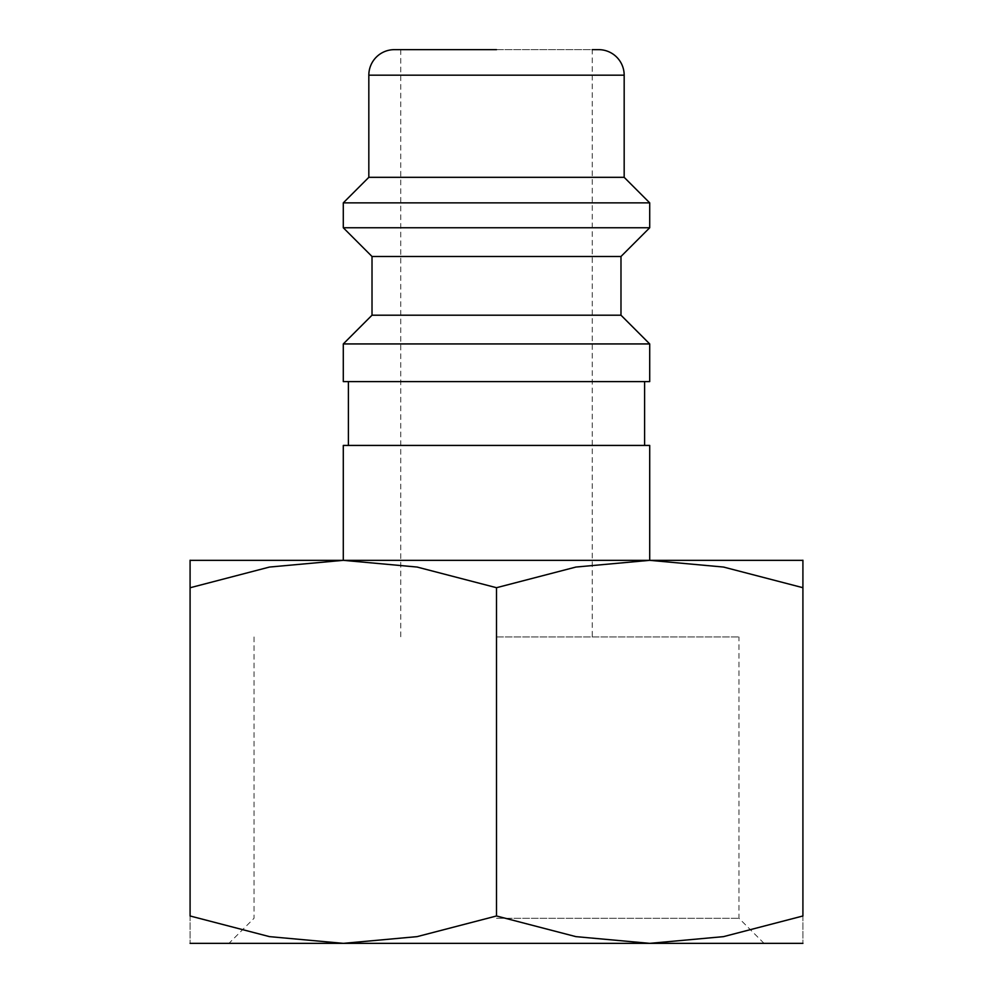 <?xml version="1.0" encoding="UTF-8"?>
<svg xmlns="http://www.w3.org/2000/svg" width="993" height="993" viewBox="0 0 993 993"><rect width="100%" height="100%" fill="white"/><g stroke="black" fill="none" stroke-linecap="round" stroke-linejoin="round"><path stroke-width="0.74" stroke-dasharray="4.96 3.72" d="M343.293 445.435L649.707 445.435M190.085 560.337L343.293 560.337L269.488 567.053L190.085 587.707L190.085 915.98L269.488 936.635L343.293 943.35L417.097 936.635L496.5 915.98L575.903 936.635L649.707 943.35L723.512 936.635L802.915 915.98L802.915 587.707C802.915 551.065 802.915 551.065 802.915 587.757L723.512 567.053L649.707 560.337L496.5 560.337L649.707 560.337L575.903 567.053L496.5 587.707L417.097 567.053L343.293 560.337L802.915 560.337M343.293 381.597L649.707 381.597M343.293 343.938L649.707 343.938M372.015 315.203L620.985 315.203M372.015 256.479L620.985 256.479M343.293 227.757L649.707 227.757M343.293 202.857L649.707 202.857M368.825 177.325L624.175 177.325M190.085 943.35L802.915 943.35M496.5 918.277L738.966 918.277L496.5 918.277M496.5 636.935L738.966 636.935L496.5 636.935M496.5 49.65L400.75 49.65L592.25 49.65L592.25 636.935M190.085 587.757C190.085 551.065 190.085 551.065 190.085 587.757M190.085 915.931C190.085 952.622 190.085 952.622 190.085 915.931M802.915 915.931C802.915 952.622 802.915 952.622 802.915 915.931M496.5 587.707L496.5 915.98M394.358 49.65L598.642 49.65M496.5 381.597L644.594 381.597L496.5 381.597M368.825 75.183L624.175 75.183M764.039 943.35L738.966 918.277L738.966 636.935M400.75 49.65L400.75 636.935M254.034 636.935L254.034 918.277L228.961 943.35"/><path stroke-width="1.49" d="M802.915 560.337L649.707 560.337L649.707 445.435L343.293 445.435L343.293 560.337L417.097 567.053L496.5 587.707L575.903 567.053L649.707 560.337L190.085 560.337M496.5 343.938L343.293 343.938L343.293 381.597L649.707 381.597L649.707 343.938L496.5 343.938M372.015 315.203L372.015 256.479L620.985 256.479L620.985 315.203L372.015 315.203L343.293 343.938M592.25 49.65L598.642 49.65A25.533 25.533 0 0 1 624.175 75.183L624.175 177.325L649.707 202.857L649.707 227.757L343.293 227.757L372.015 256.479M649.707 202.857L343.293 202.857L343.293 227.757M624.175 177.325L368.825 177.325L343.293 202.857M496.5 49.65L394.358 49.65A25.533 25.533 0 0 0 368.825 75.183L368.825 177.325M649.707 560.337L723.512 567.053L802.915 587.707C802.915 551.065 802.915 551.065 802.915 587.757L802.915 915.98L723.512 936.635L649.707 943.35L575.903 936.635L496.5 915.98L417.097 936.635L343.293 943.35L269.488 936.635L190.085 915.98L190.085 587.707C190.085 551.065 190.085 551.065 190.085 587.757L269.488 567.053L343.293 560.337M802.915 943.35L190.085 943.35M802.915 915.931C802.915 952.622 802.915 952.622 802.915 915.931M190.085 915.931C190.085 952.622 190.085 952.622 190.085 915.931M496.5 587.707L496.5 915.98M624.175 75.183L368.825 75.183M348.406 381.597L348.406 445.435M620.985 256.479L649.707 227.757M620.985 315.203L649.707 343.938M644.594 381.597L644.594 445.435"/></g></svg>
